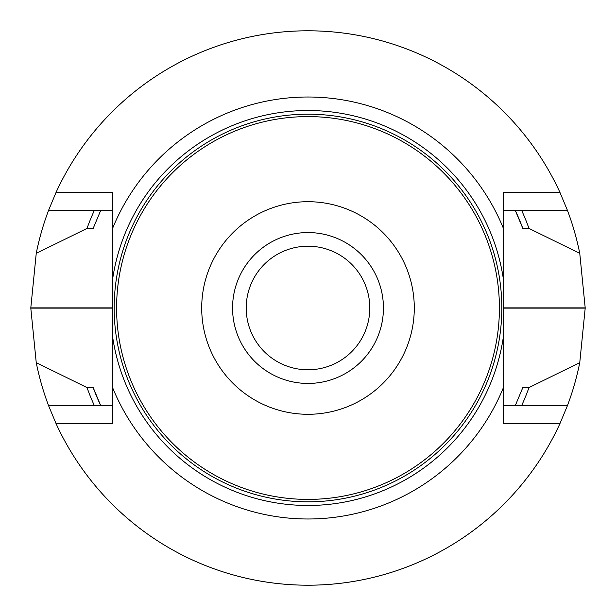<?xml version="1.0" encoding="UTF-8"?>
<svg xmlns="http://www.w3.org/2000/svg" width="616" height="616" viewBox="0 0 616 616"><rect width="100%" height="100%" fill="white"/><g stroke="black" fill="none" stroke-linecap="round" stroke-linejoin="round"><path stroke-width="0.92" d="M232.563 308A75.437 75.437 0 0 1 308 232.563A75.437 75.437 0 0 1 383.437 308A75.437 75.437 0 0 1 308 383.437A75.437 75.437 0 0 1 232.563 308M116.593 308A191.407 191.407 0 0 1 403.703 142.234A191.407 191.407 0 0 1 403.703 473.766A191.407 191.407 0 0 1 116.593 308M201.702 308A106.299 106.299 0 0 1 361.145 215.946A106.299 106.299 0 0 1 361.145 400.053A106.299 106.299 0 0 1 201.702 308M308 369.793A61.793 61.793 0 0 1 246.208 308A61.793 61.793 0 0 1 308 246.208A61.793 61.793 0 0 1 369.793 308A61.793 61.793 0 0 1 308 369.793M112.674 278.771L112.674 228.197A211.003 211.003 0 0 1 503.326 228.197L503.326 278.771A197.505 197.505 0 0 0 112.674 278.771L112.674 337.229A197.505 197.505 0 0 0 503.326 337.229L503.326 387.803A211.003 211.003 0 0 1 112.674 387.803L112.674 337.229M503.326 278.771L503.326 337.229M503.326 228.197L503.326 192.308L559.905 192.308A277.2 277.2 0 0 0 56.094 192.308L48.548 210.395L112.674 210.395M559.905 192.308L567.452 210.395A277.2 277.2 0 0 1 579.756 253.338L528.998 228.428L522.83 228.428L515.423 210.749L537.36 210.395M93.17 228.428L100.577 210.749L94.194 210.749A234.889 234.889 0 0 0 87.002 228.428L93.17 228.428M522.83 228.428A229.09 229.09 0 0 0 515.423 210.749M528.998 228.428A234.889 234.889 0 0 0 521.806 210.749M48.548 210.395A277.2 277.2 0 0 0 36.244 253.338L87.002 228.428M94.194 210.749L78.64 210.395M36.244 253.338L30.8 307.877A277.2 277.2 0 0 0 30.8 308.123L36.244 362.662A277.2 277.2 0 0 0 48.548 405.605L56.094 423.692L112.674 423.692L112.674 387.803M579.756 253.338L585.2 307.877A277.2 277.2 0 0 1 585.2 308.123L579.756 362.662A277.2 277.2 0 0 1 567.452 405.605L559.905 423.692A277.2 277.2 0 0 1 56.094 423.692M93.17 387.572A229.09 229.09 0 0 0 100.577 405.251L93.17 387.572L87.002 387.572L36.244 362.662M537.36 405.605L521.806 405.251A234.889 234.889 0 0 0 528.998 387.572L579.756 362.662M87.002 387.572A234.889 234.889 0 0 0 94.194 405.251L100.577 405.251M521.806 405.251L515.423 405.251L522.83 387.572L528.998 387.572M78.64 405.605L94.194 405.251M48.548 405.605L112.674 405.605M112.674 228.197L112.674 192.308L56.094 192.308M567.452 210.395L503.326 210.395M567.452 405.605L503.326 405.605M559.905 423.692L503.326 423.692L503.326 387.803M114.176 308A193.824 193.824 0 0 1 404.912 140.148A193.824 193.824 0 0 1 404.912 475.852A193.824 193.824 0 0 1 114.176 308M30.8 308.123L112.674 308.123M30.8 307.877L112.674 307.877M585.2 307.877L503.326 307.877M585.2 308.123L503.326 308.123"/></g></svg>

